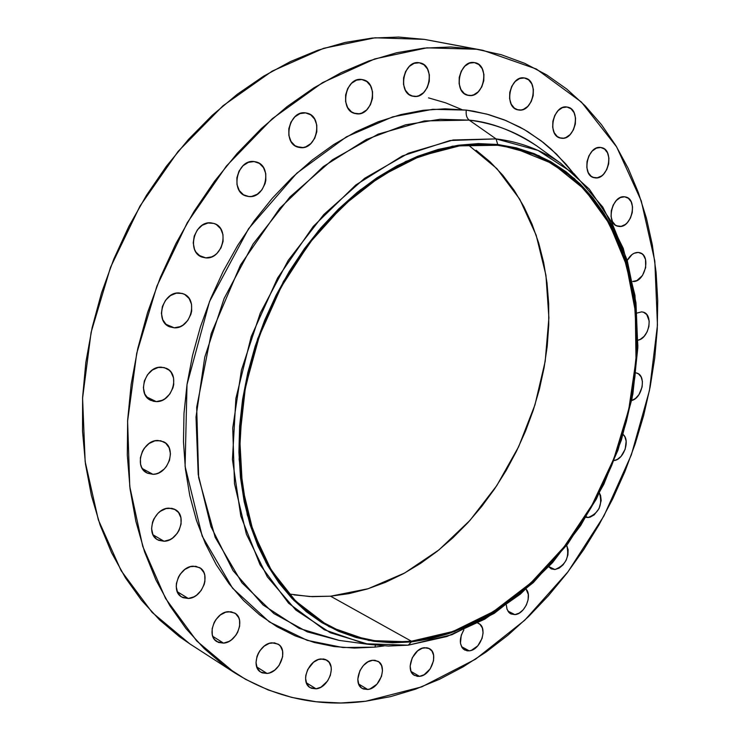 <?xml version="1.0" encoding="UTF-8"?>
<svg xmlns="http://www.w3.org/2000/svg" width="740" height="740" viewBox="0 0 740 740"><rect width="100%" height="100%" fill="white"/><g stroke="black" fill="none" stroke-linecap="round" stroke-linejoin="round"><path stroke-width="1.11" d="M168.951 508.14L175.13 509.536C187.775 515.632 178.849 541.208 164.077 541.255L153.032 534.807L164.077 541.255L169.858 539.682L172.605 538.026L177.286 533.272L179.052 530.358L181.087 524.003L180.921 517.75L178.571 512.533L174.372 509.157L171.763 508.334L166.047 508.574L160.367 511.294L157.824 513.468L153.828 519.027L152.532 522.19L151.58 528.684L152.921 534.567L156.325 538.923L158.647 540.311L164.077 541.255L157.528 539.738C145.068 533.475 154.29 507.927 168.951 508.14L168.951 508.14M193.186 566.174L199.55 567.599C211.363 573.611 202.455 598.124 188.33 598.484L177.276 591.695L188.33 598.484L193.954 596.829L196.627 595.154L201.197 590.428L204.175 584.48L204.924 581.326L204.786 575.248L203.907 572.557L200.679 568.376L195.924 566.304L190.356 566.673L184.834 569.439L180.199 574.194L178.451 577.098L176.425 583.398L176.231 586.543L177.508 592.231L180.801 596.385L183.058 597.689L188.33 598.484L181.633 596.958C169.978 590.798 179.163 566.304 193.186 566.174L193.186 566.174M228.41 611.656L234.719 613.035C245.846 618.853 237.05 642.524 223.545 643.125L212.778 636.345L223.545 643.125L228.975 641.423L231.565 639.749L235.995 635.068L237.679 632.247L239.649 626.16L239.547 620.259L238.715 617.66L235.616 613.654L231.047 611.73L225.681 612.193L220.335 614.977L215.84 619.685L214.138 622.534L212.149 628.686L212.278 634.633L213.148 637.242L214.498 639.471L218.457 642.449L223.545 643.125L216.931 641.663C205.942 635.706 214.998 612.035 228.41 611.656L228.41 611.656M271.959 642.81L278.027 644.087C288.628 649.637 280.007 672.706 267.066 673.456L256.771 666.943L267.066 673.456L269.684 672.873L274.79 670.07L279.072 665.463L282.634 656.769L282.578 651.034L280.543 646.362L278.86 644.66L274.485 642.847L269.332 643.356L264.189 646.14L259.842 650.765L258.195 653.559L256.974 656.528L256.022 662.531L257.132 667.859L260.129 671.698L262.2 672.854L267.066 673.456L260.721 672.105C250.24 666.435 259.093 643.337 271.959 642.81L271.959 642.81M320.984 658.942L326.692 660.099C336.894 665.334 328.495 688.006 316.054 688.82L306.341 682.779L316.054 688.82L321.068 687.109L327.598 680.966L330.355 675.389L331.326 669.589L331.076 666.879L329.161 662.346L325.618 659.553L323.399 658.961L318.468 659.497L313.519 662.235L307.729 669.496L305.814 675.352L305.583 678.256L306.601 683.436L309.431 687.146L311.401 688.265L316.054 688.82L310.088 687.599C299.987 682.252 308.617 659.543 320.984 658.942L320.984 658.942M372.692 660.274L377.964 661.301C387.899 666.213 379.722 688.672 367.725 689.476L358.66 684.019L367.725 689.476L370.12 688.903L376.956 684.176L381.507 676.351L382.478 670.68L381.59 665.639L378.963 661.986L374.995 660.293L372.692 660.274L367.863 661.902L363.386 665.528L359.936 670.597L357.809 679.154L358.743 684.223L361.416 687.849L363.285 688.94L367.725 689.476L362.212 688.404C352.37 683.381 360.75 660.885 372.692 660.274M424.538 647.713L429.339 648.61C439.107 653.207 431.17 675.62 419.515 676.351L411.135 671.522L419.515 676.351L424.131 674.732L430.208 668.877L433.538 660.737L433.631 655.381L431.957 651.024L428.765 648.323L426.74 647.75L422.226 648.24L417.665 650.839L412.245 657.777L410.127 666.167L410.968 671.143L413.493 674.713L417.305 676.351L419.515 676.351L414.502 675.407C404.808 670.727 412.948 648.259 424.538 647.713L424.538 647.713M477.753 623.052L478.595 623.422C488.308 627.696 480.575 650.238 469.206 650.839L461.51 646.658L469.206 650.839L471.417 650.321L477.781 645.854L482.091 638.352L483.081 632.876L482.351 627.982L480.01 624.403L477.753 623.052M526.112 589.188C532.596 595.913 524.512 614.237 514.874 614.616L507.871 611.055L514.874 614.616L519.175 613.155L523.189 609.816L526.334 605.089L528.12 599.705L528.295 594.47L526.112 589.188M566.692 545.334C569.726 557.063 565.813 565.129 554.945 569.532L548.913 566.683L554.945 569.532L559.126 568.163L563.048 564.907L566.137 560.263L567.913 554.926L568.116 549.7L566.692 545.334M599.474 493.099C602.804 504.967 599.012 513.116 588.078 517.528L586.246 516.724L588.078 517.528L590.122 517.149L594.183 514.883L599.095 508.5L601.185 500.508L600.612 495.596L599.474 493.099M623.126 434.491C630.443 440.263 623.681 459.725 614.098 460.53L617.262 459.438L621.091 456.339L625.189 449.18L626.151 441.188L624.847 436.73L623.126 434.491M635.956 372.849L636.955 373.108C646.64 375.726 642.274 398.129 631.655 400.516L635.475 398.471L638.971 394.624L642.144 386.863L642.413 381.498L641.127 376.938L638.463 373.857L635.956 372.849M641.58 311.873L643.328 312.169C653.633 314.639 649.045 338.495 637.982 340.197L640.202 339.401L644.05 336.413L647.102 331.881L648.897 326.488L649.184 321.021L646.714 314.5L643.495 312.225L641.58 311.873L637.001 313.057L641.58 311.873M638.25 252.423L639.656 252.673C651.487 255.235 644.827 282.874 632.755 281.459L636.881 280.571L642.459 275.521L645.687 267.593L645.511 259.453L643.458 255.263L641.95 253.802L638.25 252.423L634.115 253.265L632.09 254.495L627.233 260.434C630.221 255.069 633.893 252.405 638.25 252.423M624.615 196.794L625.707 196.979C638.167 199.384 631.636 228.244 619.066 226.468L616.522 225.783L621.156 226.347L625.337 224.451L627.261 222.74L630.406 218.152L632.256 212.565L632.534 206.849L631.183 201.835L628.399 198.302L624.615 196.794L620.379 197.543L616.365 200.457L613.173 205.091L611.305 210.724L611.055 216.496L612.442 221.519L615.264 225.016L617.761 226.237C605.376 223.748 612.073 194.805 624.615 196.794M600.704 147.473L601.518 147.612C614.69 149.878 608.28 180.005 595.117 177.878L593.064 177.369L597.273 177.804L601.574 175.944L603.544 174.233L606.772 169.571L608.659 163.873L608.909 157.99L607.494 152.81L604.617 149.11L600.704 147.473L596.348 148.148L592.213 151.053L588.948 155.742L587.042 161.505L586.811 167.434L588.263 172.633L591.186 176.296L594.072 177.692C580.983 175.325 587.569 145.123 600.704 147.473M566.97 107.013L567.562 107.124C581.492 109.307 575.184 140.665 561.355 138.223L559.68 137.844L563.593 138.186L565.85 137.557L570.077 134.625L573.398 129.888L575.322 124.061L575.544 118.002L574.046 112.637L571.04 108.78L566.97 107.013L562.446 107.633L558.182 110.547L554.815 115.32L552.882 121.212L552.669 127.317L554.214 132.701L557.266 136.521L560.513 138.075C546.684 135.781 553.168 104.349 566.97 107.013M524.346 77.959L524.799 78.042C539.497 80.216 533.272 112.683 518.731 109.992L517.288 109.677L521.071 109.983L523.421 109.363L527.805 106.403L531.227 101.574L533.188 95.599L533.374 89.374L531.773 83.842L528.601 79.828L524.346 77.959L519.637 78.533L515.207 81.483L511.738 86.349L509.758 92.389L509.592 98.67L511.238 104.22L514.457 108.197L518 109.872C503.413 107.568 509.832 75.027 524.346 77.959M474.377 62.595L474.803 62.669C490.241 64.935 484.053 98.309 468.79 95.451L467.338 95.136L471.232 95.451L473.683 94.831L478.243 91.825L481.786 86.885L483.775 80.762L483.923 74.379L482.193 68.681L478.845 64.547L474.377 62.595L469.456 63.159L464.85 66.156L461.261 71.123L459.244 77.311L459.124 83.759L460.9 89.475L464.304 93.573L468.05 95.321C452.75 92.916 459.151 59.487 474.377 62.595L474.377 62.595M419.266 62.771L419.821 62.863C435.897 65.333 429.663 99.28 413.725 96.367L411.958 95.969L416.287 96.376L418.84 95.738L423.585 92.657L427.248 87.607L429.274 81.344L429.367 74.814L427.507 68.996L423.964 64.759L419.266 62.771L414.123 63.344L409.331 66.406L405.622 71.493L403.568 77.82L403.504 84.416L405.418 90.261L409.017 94.452L412.837 96.209C396.908 93.573 403.383 59.589 419.266 62.771M361.869 79.532L362.757 79.689C379.296 82.519 372.886 116.606 356.412 113.775L353.942 113.174L359.076 113.757L361.749 113.091L366.67 109.918L370.444 104.756L372.498 98.374L372.535 91.723L370.536 85.812L366.8 81.52L361.869 79.532L356.504 80.151L351.528 83.306L347.698 88.504L345.617 94.97L345.608 101.685L347.671 107.615L351.463 111.851L355.154 113.544C338.772 110.528 345.45 76.424 361.869 79.532M305.583 112.887L307.017 113.155C323.778 116.495 317.062 150.22 300.209 147.602L296.629 146.622L302.993 147.556L305.759 146.844L310.846 143.569L314.722 138.297L316.812 131.803L316.785 125.079L314.657 119.122L310.726 114.839L305.583 112.887L300.005 113.59L294.853 116.846L290.922 122.165L288.813 128.732L288.868 135.522L291.061 141.497L295.047 145.734L300.209 147.602L298.377 147.26C281.801 143.708 288.804 109.992 305.583 112.887M254.079 161.551L256.271 161.968C272.94 165.945 265.789 198.81 248.807 196.535L243.738 194.925L248.807 196.535L251.683 196.433L257.261 194.259L261.951 189.792L265.04 183.705L265.827 180.338L265.752 173.585L263.496 167.638L259.407 163.411L254.079 161.551L248.316 162.365L243.025 165.732L239.002 171.153L236.883 177.794L236.994 184.621L239.307 190.578L243.46 194.759L248.807 196.535L246.189 196.026C229.715 191.827 237.179 158.998 254.079 161.551M210.937 222.86L214.073 223.499C230.297 228.142 222.648 259.721 205.785 257.89L199.023 255.393L205.785 257.89L211.64 256.882L214.424 255.411L216.977 253.376L220.992 247.918L223.101 241.323L222.971 234.589L220.631 228.706L216.404 224.59L213.777 223.397L207.996 222.999L202.233 225.265L197.395 229.853L194.232 236.06L193.223 242.933L194.537 249.408L196.008 252.174L200.29 256.253L205.785 257.89L202.214 257.159C186.193 252.285 194.176 220.751 210.937 222.86M179.265 292.966L183.381 293.845C198.875 299.108 190.726 329.143 174.205 327.811L165.797 324.213L174.205 327.811L180.135 326.645L182.956 325.119L187.766 320.466L190.901 314.296L191.679 310.93L191.521 304.251L189.116 298.498L184.815 294.529L182.142 293.419L176.277 293.188L170.45 295.584L165.566 300.255L162.384 306.489L161.403 313.335L162.763 319.708L166.25 324.647L168.637 326.331L174.205 327.811L169.645 326.821C154.364 321.336 162.846 291.357 179.265 292.966M157.861 440.476L163.586 441.771C177.174 447.774 168.359 474.682 152.949 474.312L142.311 468.568L152.949 474.312L155.909 473.905L158.841 472.869L164.188 469.077L166.398 466.487L169.497 460.363L170.459 453.796L169.136 447.765L165.723 443.186L160.728 440.744L154.891 440.846L149.11 443.482L144.272 448.255L142.459 451.233L140.369 457.773L140.582 464.248L141.562 467.153L143.06 469.669L147.408 473.202L152.949 474.312L146.816 472.906C133.431 466.709 142.561 439.847 157.861 440.476L157.861 440.476M161.228 367.17L166.25 368.279C180.819 374.014 172.272 402.44 156.26 401.607L146.501 396.862L156.26 401.607L162.199 400.294L165.02 398.712L169.83 393.995L172.947 387.834L173.724 384.495L173.549 377.927L171.116 372.331L169.164 370.167L164.123 367.539L158.231 367.466L152.403 369.991L147.519 374.736L144.346 380.961L143.384 387.723L144.763 393.957L148.278 398.721L153.365 401.284L156.26 401.607L150.803 400.377C136.438 394.439 145.317 366.069 161.228 367.17M374.93 647.13L375.421 645.243L374.93 647.13L384.162 645.909L374.93 647.13L342.925 647.537L307.22 640.359L269.332 621.915L232.526 588.152L202.187 536.13L185.093 466.302L187.007 384.56L209.503 301.587L248.585 228.706L296.74 173.243L346.468 136.808L392.625 116.874L432.752 109.307L466.293 110.103L473.628 111.204L488.696 114.608L504.162 119.825L519.878 127.113L527.759 131.637L543.401 142.561L551.087 149.045L565.952 164.16L573.047 172.836L556.526 154.142L541.125 140.794L524.271 129.555L506.086 120.602L486.707 114.071L466.293 110.103L445.036 108.817L423.141 110.297L400.821 114.598L378.316 121.739L355.894 131.729L333.805 144.494L312.326 159.942L291.717 177.942L272.264 198.32L254.199 220.835L237.79 245.245L223.23 271.256L210.733 298.535L200.457 326.756L192.511 355.552L187.007 384.56L183.992 413.41L183.474 441.762L185.426 469.253L189.792 495.578L196.479 520.433L205.359 543.567L216.284 564.75L229.076 583.777L243.562 600.51L259.536 614.811L276.788 626.604L295.112 635.836L314.296 642.487L334.129 646.557L354.404 648.083L374.93 647.13M344.831 641.164L339.216 640.415L307.211 631.831L273.902 613.571L241.897 582.759L215.183 537.351L198.653 477.596L196.692 407.268L211.215 333.583L240.482 265.012L279.748 208.31L323.269 166.602L366.245 139.564L405.622 124.801L440.032 119.27L469.225 120.13C494.218 123.367 516.696 131.942 536.666 145.863C513.292 130.666 490.814 122.081 469.225 120.13C466.681 118.021 465.7 114.682 466.293 110.103C465.7 114.682 466.681 118.021 469.225 120.13L424.501 120.916L378.131 134.153L332.436 159.785L289.941 196.97L253.099 244.006L224.137 298.442L204.749 357.235L196.008 417.036L198.209 474.488L210.919 526.529L233.054 570.633L263.07 604.959L299.117 628.371L339.216 640.415L368.742 644.374L330.318 632.746L295.88 610.084L267.316 576.83L246.374 534.114L234.506 483.72L232.73 428.081L241.416 370.148L260.267 313.15L288.267 260.314L323.759 214.572L364.644 178.303L408.554 153.162L453.102 139.99L496.059 138.889L450.031 140.517L402.347 155.946L355.774 185L313.242 226.44L277.583 278.027L251.212 336.626L235.875 398.453L232.434 459.54L240.805 516.058L260.064 564.777L288.591 603.202L324.305 629.759L364.95 643.745L408.23 645.178L411.301 641.941L368.825 640.47L328.976 626.669L293.983 600.519L266.086 562.742L247.28 514.91L239.14 459.429L242.572 399.507L257.64 338.846L283.503 281.367L318.459 230.723L360.149 190.013L405.798 161.431L452.556 146.178L497.724 144.485L496.059 138.889L469.225 120.13L496.059 138.889C520.054 141.83 541.643 149.97 560.8 163.327L589.244 189.079L611.536 221.898L627.196 260.304L635.965 302.799L637.806 347.883L632.866 394.087L621.397 440.004L603.831 484.265L580.669 525.548L552.567 562.604L520.285 594.192L484.737 619.167L446.988 636.474L408.23 645.178L388.334 646.048L368.742 644.374M288.942 593.989L309.579 596.533L330.567 596.209L411.421 641.219C380.61 644.475 351.833 638.601 325.091 623.616L295.658 601.074L271.266 570.133L253.173 531.69L242.406 487.096L239.723 438.117L245.449 386.863L259.481 335.664L281.228 286.907L309.644 242.84L343.36 205.424L380.739 176.194L420.043 156.168L459.522 145.863L497.585 145.271L478.243 144.383L458.328 146.039L438.043 150.276L417.61 157.121L397.25 166.546L377.206 178.506L357.707 192.89L339.003 209.596L321.327 228.429L304.917 249.195L289.969 271.673L276.695 295.575L265.253 320.624L255.8 346.514L248.446 372.914L243.266 399.498L240.324 425.953L239.631 451.937L241.166 477.152L244.875 501.304L250.684 524.142L258.491 545.408L268.167 564.898L279.563 582.436L292.513 597.865L306.85 611.083L322.381 622.007L338.92 630.582L356.282 636.77L374.274 640.59L392.718 642.061L411.421 641.219L430.218 638.139L448.94 632.894L467.44 625.587L485.551 616.309L503.135 605.172L520.081 592.315L536.25 577.857L551.522 561.928L565.813 544.677L579.013 526.242L591.038 506.771L601.805 486.411L611.24 465.312L619.269 443.639L625.846 421.541L630.915 399.184L634.421 376.725L636.326 354.331L636.613 332.177L635.244 310.439L632.219 289.275L627.529 268.888L621.184 249.436L613.201 231.093L603.618 214.064L592.481 198.496L579.836 184.584L565.785 172.494L550.412 162.375L533.827 154.373L516.168 148.638L497.585 145.271L514.864 148.315L552.762 163.734L584.646 189.496L609.436 223.887L626.429 265.031L635.299 310.976L636.012 359.797L628.75 409.581L613.932 458.513L592.139 504.828L564.12 546.86L530.811 582.972L493.34 611.638L453.028 631.47L411.421 641.219L330.567 596.209L368.132 588.735L404.669 573.01L438.968 549.894L469.983 520.377L496.818 485.57L518.685 446.646L534.974 404.836L545.177 361.425L548.904 317.756L545.935 275.206L536.176 235.2L519.73 199.19L496.901 168.628L468.254 144.892M482.795 50.292L424.298 39.359L483.016 50.339L536.37 69.014L581.418 102.065L616.66 146.927L641.247 200.855L654.826 261.146L657.453 325.193L649.442 390.535L631.35 454.869L603.905 515.993L568.005 571.807L524.752 620.222L475.487 659.22L421.819 686.84L365.717 701.243C318.801 707.375 275.077 697.866 234.525 672.716L196.701 640.951L165.547 598.447L142.746 546.361L129.759 486.457L127.595 421.134L136.724 353.267L156.926 286.019L187.331 222.592L226.44 165.991L272.274 118.715L322.529 82.64L374.838 58.886L426.897 47.841L476.652 49.247L424.298 39.359L375.041 37.796L323.667 48.303L272.2 71.114L222.906 105.848L178.1 151.422L139.999 206.044L110.519 267.316L91.094 332.371L82.584 398.129L85.146 461.547L98.337 519.859L121.147 570.734L152.162 612.433L189.727 643.8L234.266 672.549M476.652 49.247L501.396 54.76L524.799 63.372L546.657 74.888L566.812 89.105L585.146 105.802L601.537 124.746L615.921 145.706L628.223 168.442L638.407 192.715L646.455 218.309L652.347 244.968L656.102 272.496L657.731 300.662L657.259 329.254L654.724 358.068L650.164 386.9L643.634 415.565L635.188 443.861L624.902 471.602L612.831 498.621L599.058 524.716L583.675 549.709L566.766 573.435L548.423 595.709L528.767 616.355L507.918 635.207L485.995 652.088L463.148 666.832L439.514 679.274L415.279 689.255L390.618 696.627L365.717 701.243L340.798 702.991L316.082 701.742L291.8 697.422L268.213 689.967L245.569 679.329L224.137 665.519L204.203 648.582L186.018 628.593L169.849 605.672L155.955 580.003L144.559 551.809L135.873 521.367L130.083 489.01L127.308 455.1L127.659 420.043L131.165 384.282L137.834 348.281L147.593 312.521L160.33 277.472L175.889 243.627L194.047 211.409L214.544 181.245L237.087 153.513L261.368 128.547L287.037 106.625L313.742 87.949L341.131 72.686L368.862 60.948L396.585 52.762L423.983 48.128L450.762 46.99L476.652 49.247M463.888 629.823L461.27 635.151L460.447 643.264L462.056 647.583L463.444 649.156L467.088 650.812L469.206 650.839L464.683 650.016C459.17 645.558 458.902 638.824 463.888 629.823M506.345 605.08L507.048 609.279L509.324 612.85L510.952 613.96L514.874 614.616L510.841 613.895L508.759 612.267L507.002 609.131L506.345 605.08M548.812 566.803L551.134 568.792L554.945 569.532L551.374 568.912L548.812 566.803M585.895 517.306L588.078 517.528L585.895 517.306M408.23 645.178L451.974 634.698L494.227 613.377L533.299 582.611L567.737 543.965L596.311 499.149L618.029 449.966L632.08 398.296L637.862 346.098L634.966 295.399L623.237 248.335L602.776 207.061L574.074 173.733L538.045 150.414L496.059 138.889L497.724 144.485L538.942 155.696L574.342 178.516L602.554 211.196L622.682 251.72L634.236 297.98L637.094 347.828L631.405 399.175L617.576 450.022L596.209 498.418L568.089 542.513L534.215 580.53L495.791 610.768L454.258 631.692L411.301 641.941L408.23 645.178M497.724 144.485L516.363 147.861L534.077 153.624L550.708 161.653L566.119 171.81L580.216 183.946L592.888 197.904L604.062 213.518L613.673 230.612L621.674 249.001L628.029 268.509L632.728 288.97L635.762 310.18L637.131 331.992L636.844 354.201L634.929 376.66L631.405 399.175L626.327 421.606L619.732 443.76L611.675 465.497L602.221 486.652L591.427 507.076L579.365 526.602L566.128 545.084L551.799 562.391L536.482 578.356L520.266 592.86L503.283 605.764L485.644 616.929L467.477 626.234L448.93 633.579L430.153 638.842L411.301 641.941L392.533 642.783L374.033 641.321L355.986 637.491L338.568 631.285L321.974 622.692L306.388 611.749L292.013 598.494L279.017 583.009L267.575 565.425L257.871 545.87L250.028 524.54L244.191 501.637L240.463 477.402L238.928 452.112L239.621 426.036L242.572 399.507L247.761 372.831L255.143 346.339L264.624 320.364L276.103 295.232L289.423 271.247L304.418 248.705L320.892 227.865L338.624 208.967L357.392 192.224L376.956 177.785L397.065 165.797L417.499 156.344L437.997 149.48L458.347 145.234L478.318 143.588L497.724 144.485M476.098 150.248L490.167 161.921L502.876 175.325L514.143 190.3L523.892 206.673L532.088 224.294L538.683 242.97L543.65 262.543L546.99 282.837L548.682 303.678L548.747 324.897L547.202 346.339L544.076 367.817L539.404 389.194L533.226 410.302L525.585 430.976L516.548 451.076L506.188 470.446L494.56 488.946L481.749 506.419L467.856 522.727L452.954 537.749L437.164 551.337L420.598 563.362L403.365 573.722L385.605 582.278L367.456 588.948L349.058 593.619L330.567 596.209L312.16 596.653L293.993 594.886M461.927 109.613L445.628 102.832L428.516 97.865M436.914 41.745L424.298 39.359L398.647 37.065L372.155 38.064L345.099 42.448L317.775 50.274L290.487 61.55L263.57 76.22L237.374 94.193L212.232 115.32L188.487 139.388L166.482 166.139L146.52 195.249L128.88 226.357L113.812 259.065L101.519 292.938L92.158 327.543L85.84 362.406L82.63 397.065L82.519 431.087L85.479 464.036L91.399 495.513L100.15 525.178L111.564 552.697L125.439 577.811L141.534 600.279L159.609 619.944L179.413 636.668L189.986 643.966M536.666 145.863L560.8 163.327"/></g></svg>
